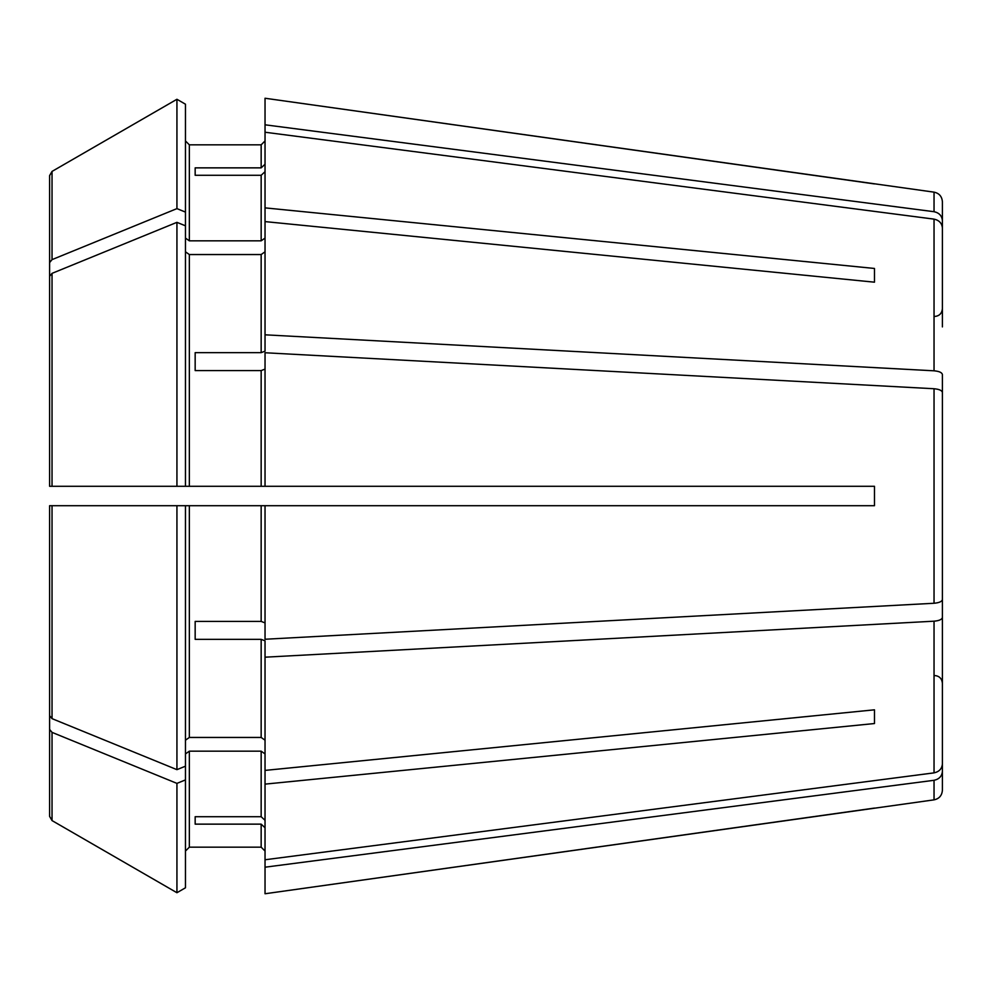 <?xml version="1.0" encoding="UTF-8"?>
<svg xmlns="http://www.w3.org/2000/svg" width="992" height="992" viewBox="0 0 992 992"><rect width="100%" height="100%" fill="white"/><g stroke="black" fill="none" stroke-linecap="round" stroke-linejoin="round"><path stroke-width="1.49" d="M942.4 326.914L942.4 228.011C941.929 223.2 939.139 220.236 934.042 219.133L265.038 132.234L265.038 207.874L874.473 268.46L874.473 282.187L874.473 268.46M942.4 415.462L942.4 374.492C941.929 372.496 939.139 371.268 934.042 370.81L265.038 334.812L265.038 351.168L261.156 352.656L195.164 352.656L195.164 370.586L261.156 370.586L261.156 486.291L874.473 486.291L874.473 505.709L265.038 505.709L265.038 639.245L934.042 603.26C939.139 602.801 941.929 601.574 942.4 599.577L942.4 392.423C941.929 390.426 939.139 389.199 934.042 388.74L265.038 352.755L265.038 486.291M185.467 251.807L189.348 254.547L261.156 254.547L265.038 251.807M189.348 254.547L189.348 486.291L176.936 486.291L185.467 486.291L185.467 104.21L176.936 99.274L176.936 208.618L52.03 259.631L49.6 262.595L49.6 356.884M185.467 104.21L176.936 99.274L52.03 171.418L49.6 175.634L49.6 308.958M265.038 505.709L176.936 505.709L185.467 505.709L185.467 766.184L176.936 769.656L52.03 718.642L49.6 715.678L49.6 505.709L49.6 715.678M185.467 779.898L176.936 783.382L176.936 892.726L185.467 887.79L185.467 766.184M185.467 851.049L189.348 847.168L261.156 847.168L265.038 851.049L261.156 847.168L189.348 847.168L185.467 851.049M185.467 753.92L189.348 751.167L261.156 751.167L265.038 753.92M942.4 672.514L942.4 771.416C941.929 776.228 939.139 779.191 934.042 780.295L934.042 799.85L265.038 893.755L265.038 859.766L934.042 772.867C939.139 771.764 941.929 768.8 942.4 763.989L942.4 665.086M185.467 887.79L176.936 892.726L52.03 820.582L49.6 816.366L49.6 635.116M265.038 171.69L261.156 175.286L261.156 240.833L265.038 238.08M195.164 175.286L195.164 167.859L195.164 175.286L261.156 175.286M265.038 369.098L261.156 370.586M195.164 352.656L195.164 370.586M942.4 576.538L942.4 617.508C941.929 619.504 939.139 620.732 934.042 621.19L265.038 657.188L265.038 640.832L261.156 639.344L261.156 737.453L265.038 740.193M195.164 639.344L195.164 621.414L195.164 639.344L261.156 639.344M195.164 816.714L195.164 824.141L195.164 816.714L261.156 816.714L265.038 820.31M185.467 238.08L189.348 240.833L189.348 144.832L185.467 140.951L189.348 144.832L261.156 144.832L265.038 140.951L261.156 144.832L261.156 167.859L195.164 167.859M176.936 99.274L52.03 171.418L52.03 259.631M942.4 319.486L942.4 220.584C941.929 215.772 939.139 212.809 934.042 211.705L934.042 192.15L265.038 98.245L265.038 132.234M265.038 207.874L265.038 221.6L874.473 282.187M52.03 273.358L49.6 276.322L49.6 486.291L49.6 370.599L49.6 486.291L176.936 486.291L176.936 222.344L52.03 273.358L52.03 486.291M185.467 225.816L176.936 222.344M189.348 486.291L261.156 486.291M942.4 433.392L942.4 392.423L942.4 433.392M185.467 740.193L189.348 737.453L261.156 737.453M265.038 657.188L265.038 770.4L874.473 709.813L874.473 723.54L874.473 709.813M189.348 240.833L261.156 240.833M195.164 824.141L261.156 824.141L261.156 847.168M195.164 621.414L261.156 621.414L265.038 622.902M49.6 505.709L176.936 505.709L176.936 769.656M176.936 783.382L52.03 732.369L49.6 729.405M176.936 892.726L52.03 820.582L52.03 732.369M49.6 276.322L49.6 370.599M49.6 175.634L49.6 262.595M265.038 770.4L265.038 859.766M185.467 212.102L176.936 208.618M265.038 827.737L261.156 824.141M265.038 164.263L261.156 167.859M265.038 221.6L265.038 334.812M265.038 784.126L874.473 723.54M942.4 617.508L942.4 763.989M934.042 780.295L265.038 867.194M874.473 808.083L265.038 893.755M942.4 771.416L942.4 790.24C941.954 795.572 939.164 798.771 934.042 799.85M934.042 192.15C939.164 193.229 941.954 196.428 942.4 201.76L942.4 220.584M934.042 211.705L265.038 124.806M874.473 183.917L265.038 98.245M261.156 254.547L261.156 352.656M189.348 751.167L189.348 847.168M261.156 751.167L261.156 816.714M189.348 505.709L189.348 737.453M261.156 505.709L261.156 621.414M52.03 505.709L52.03 718.642M934.042 219.133L934.042 370.81M934.042 388.74L934.042 603.26M934.042 621.19L934.042 772.867M934.638 316.473C939.312 316.051 941.892 313.46 942.4 308.71M934.638 675.527C939.312 675.949 941.892 678.54 942.4 683.29"/></g></svg>
